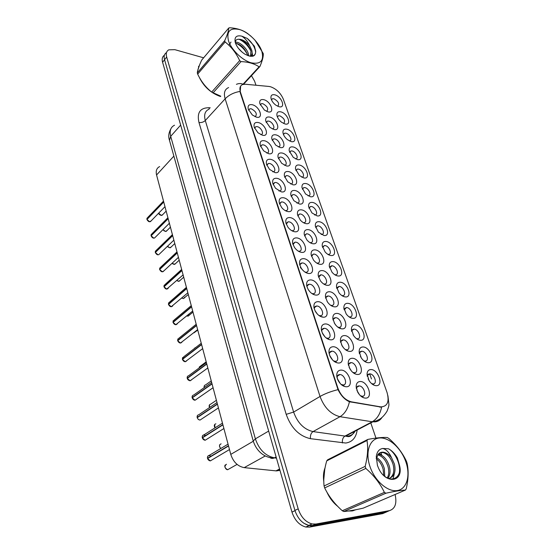 <?xml version="1.0" encoding="UTF-8"?>
<svg xmlns="http://www.w3.org/2000/svg" width="555" height="555" viewBox="0 0 555 555"><rect width="100%" height="100%" fill="white"/><g stroke="black" fill="none" stroke-linecap="round" stroke-linejoin="round"><path stroke-width="0.83" d="M315.802 295.08C312.805 294.684 310.231 292.756 308.074 289.294L306.79 286.109C306.131 282.037 307.442 279.97 310.738 279.907C318.466 280.143 323.801 295.891 315.802 295.08M311.854 293.519L313.096 293.713C317.758 293.768 314.296 284.347 309.648 284.243L309.274 284.236C307.831 284.382 307.088 285.305 307.04 287.004M323.183 317.196C320.013 316.822 317.335 314.747 315.15 310.987L314.033 307.949C313.443 303.883 314.768 301.788 317.994 301.663C325.757 301.712 331.217 317.828 323.183 317.196M318.882 315.448L320.256 315.712C325.119 315.899 321.657 306.027 316.884 306.02L316.669 306.02C315.129 306.138 314.338 307.109 314.29 308.934M330.738 339.84C327.408 339.493 324.647 337.294 322.448 333.257L321.442 330.232C320.95 326.215 322.282 324.12 325.431 323.933C333.215 323.787 338.807 340.284 330.738 339.84M326.083 337.884L327.582 338.245C332.646 338.543 329.184 328.213 324.3 328.317L324.245 328.317C322.608 328.407 321.761 329.42 321.72 331.377M327.582 338.245L327.061 338.585M308.587 273.483C305.791 273.074 303.321 271.298 301.199 268.141L299.707 264.728C298.992 260.677 300.304 258.651 303.64 258.658C311.341 259.074 316.558 274.461 308.587 273.483M304.979 272.089L306.103 272.214C310.564 272.151 307.109 263.16 302.572 262.959L302.052 262.952C300.699 263.125 300.005 263.993 299.957 265.574M301.545 252.372C298.937 251.963 296.599 250.34 294.518 247.488L292.776 243.791C292.034 239.781 293.345 237.811 296.703 237.887C304.383 238.47 309.482 253.51 301.545 252.372M298.257 251.131L299.263 251.207C303.523 251.033 300.082 242.452 295.655 242.16L294.989 242.153L293.04 244.623M338.488 363.032C335.019 362.727 332.181 360.424 329.975 356.13L329.018 352.98C328.657 349.06 330.003 346.979 333.049 346.736C340.853 346.389 346.584 363.282 338.488 363.032M333.465 360.854L335.269 361.319C340.271 361.506 336.892 351.093 332.001 351.155L331.89 351.155C330.218 351.26 329.365 352.321 329.316 354.354M294.656 231.747C292.249 231.338 290.043 229.86 288.024 227.314L285.998 223.304C285.235 219.343 286.546 217.435 289.925 217.581C297.57 218.33 302.558 233.038 294.656 231.747M291.673 230.644L292.575 230.672C296.647 230.401 293.213 222.201 288.898 221.827L288.094 221.82L286.269 224.151M287.92 211.573C285.714 211.177 283.64 209.846 281.704 207.584L279.366 203.248C278.596 199.349 279.907 197.511 283.3 197.726C290.917 198.628 295.794 213.016 287.92 211.573M285.235 210.602L286.033 210.602C289.918 210.241 286.498 202.395 282.287 201.951L281.35 201.944L279.658 204.122M281.336 191.857L275.551 188.284L272.88 183.629C272.11 179.799 273.421 178.023 276.82 178.308C284.403 179.355 289.176 193.431 281.336 191.857M278.936 190.996L279.63 190.962C283.327 190.531 279.928 183.018 275.821 182.505L274.767 182.498L273.185 184.537M274.898 172.563L269.543 169.386L266.532 164.426C265.762 160.666 267.08 158.959 270.479 159.313C278.027 160.506 282.696 174.277 274.898 172.563M272.762 171.807L273.365 171.759C276.883 171.252 273.511 164.058 269.494 163.482L268.322 163.475L266.858 165.376M268.599 153.693L263.68 150.884L260.316 145.632C259.553 141.948 260.871 140.311 264.27 140.727C271.79 142.052 276.362 155.532 268.599 153.693M266.712 153.027L267.226 152.965C270.576 152.403 267.226 145.507 263.306 144.869L262.022 144.855L260.67 146.624M262.432 135.226L257.943 132.749L254.232 127.241C253.482 123.626 254.8 122.051 258.2 122.53C265.685 123.987 270.16 137.182 262.432 135.226M260.781 134.65L261.218 134.581C264.402 133.963 261.079 127.338 257.249 126.644L255.862 126.637L254.613 128.274M256.403 117.147L252.338 114.989L248.279 109.231C247.537 105.686 248.862 104.187 252.254 104.722C259.712 106.296 264.09 119.221 256.403 117.147M254.967 116.647L255.328 116.578C257.381 114.025 256.042 111.437 251.318 108.808L249.84 108.801L248.682 110.313M346.417 386.793C342.844 386.544 339.944 384.157 337.717 379.641L336.795 376.214C336.58 372.419 337.926 370.386 340.846 370.102C348.679 369.54 354.548 386.842 346.417 386.793M341.027 384.372L343.129 384.955C348.054 385.031 344.835 374.625 339.951 374.549L339.667 374.542C338.002 374.687 337.149 375.804 337.107 377.886M342.06 328.865C339.292 328.609 336.823 326.846 334.651 323.586L332.854 318.577C332.716 315.205 334.02 313.478 336.774 313.395C344.294 313.346 349.851 329.392 342.06 328.865M337.794 327.11L339.001 327.346C343.809 327.603 340.333 317.647 335.657 317.703L335.532 317.696C334.089 317.779 333.312 318.653 333.194 320.325M319.999 264.305C317.668 263.979 315.49 262.55 313.478 260.017L311.168 254.939C310.814 251.471 312.111 249.778 315.067 249.868C322.51 250.347 327.707 265.339 319.999 264.305M316.676 263.035L317.564 263.105C321.81 263.008 318.355 254.329 314.005 254.093L313.45 254.079L311.515 256.348M334.533 306.846C331.904 306.561 329.524 304.903 327.394 301.878L325.459 296.911C325.237 293.484 326.541 291.757 329.372 291.736C336.864 291.868 342.303 307.553 334.533 306.846M330.593 305.271L331.696 305.437C336.309 305.569 332.84 296.058 328.276 296.009L327.998 296.002C326.645 296.113 325.91 296.946 325.799 298.514M312.971 243.749C310.793 243.416 308.733 242.105 306.797 239.809L304.258 234.612C303.856 231.144 305.153 229.486 308.15 229.631C315.573 230.276 320.651 244.935 312.971 243.749M309.94 242.611L310.738 242.646C314.796 242.445 311.355 234.148 307.109 233.828L306.422 233.822L304.612 235.958M349.761 351.405C346.868 351.183 344.315 349.324 342.102 345.827L340.43 340.721C340.375 337.412 341.686 335.699 344.35 335.574C351.891 335.331 357.587 351.752 349.761 351.405M345.168 349.463L346.577 349.775C351.454 350.018 347.964 339.771 343.24 339.903L343.212 339.903C341.707 339.958 340.888 340.874 340.756 342.643M357.649 374.486C354.638 374.313 352.009 372.363 349.768 368.638L348.2 363.345C348.242 360.139 349.546 358.447 352.113 358.273C359.668 357.829 365.495 374.639 357.649 374.486M352.716 372.343L354.388 372.745C359.196 372.87 355.859 362.63 351.128 362.63L350.947 362.63C349.449 362.727 348.637 363.678 348.505 365.481M327.186 285.332C324.703 285.02 322.42 283.48 320.346 280.705L318.23 275.703C317.939 272.241 319.236 270.528 322.136 270.562C329.608 270.875 334.922 286.207 327.186 285.332M323.558 283.917L324.55 284.028C328.976 284.042 325.514 274.961 321.061 274.808L318.577 277.195M306.103 223.651C304.084 223.311 302.142 222.111 300.283 220.057L297.501 214.709C297.057 211.254 298.354 209.63 301.386 209.846C308.781 210.636 313.755 224.976 306.103 223.651M303.349 222.631L304.057 222.631C307.928 222.347 304.515 214.403 300.366 214.008L299.554 214.001L297.862 216.013M299.388 203.99L293.935 200.737L290.882 195.221C290.418 191.794 291.715 190.212 294.774 190.483C302.142 191.426 307.005 205.454 299.388 203.99M296.904 203.081L297.515 203.061C301.212 202.7 297.82 195.089 293.768 194.625L292.832 194.618L291.257 196.505M292.818 184.753L287.747 181.825L284.41 176.136C283.924 172.744 285.214 171.211 288.302 171.537C295.635 172.619 300.401 186.355 292.818 184.753M290.584 183.948L291.111 183.913C294.643 183.476 291.271 176.185 287.31 175.657L286.262 175.644L284.798 177.413M286.38 165.931L281.697 163.309L278.076 157.447C277.569 154.096 278.867 152.611 281.961 153C289.273 154.214 293.935 167.659 286.38 165.931M284.389 165.224L284.84 165.175C288.205 164.675 284.861 157.675 280.99 157.086L279.838 157.079L278.478 158.73M280.088 147.512L275.793 145.181L271.874 139.145C271.353 135.836 272.651 134.407 275.759 134.844C283.043 136.19 287.608 149.357 280.088 147.512M278.319 146.888L278.7 146.825C281.905 146.277 278.589 139.562 274.808 138.91L273.553 138.896L272.29 140.436M273.927 129.475L270.014 127.421L265.796 121.219C265.269 117.958 266.567 116.578 269.688 117.077C276.945 118.541 281.413 131.438 273.927 129.475M272.373 128.927L272.685 128.871C275.738 128.267 272.45 121.809 268.752 121.115L267.399 121.101L266.233 122.523M267.892 111.812L264.36 110.015L259.844 103.66C259.317 100.448 260.614 99.116 263.743 99.671C270.965 101.253 275.342 113.886 267.892 111.812M266.539 111.34L266.788 111.284C268.731 108.801 267.406 106.269 262.813 103.681L261.377 103.66L260.302 104.978M365.731 398.129C362.616 398.011 359.917 395.979 357.642 392.038L356.157 386.481C356.303 383.394 357.6 381.736 360.056 381.521C367.632 380.862 373.605 398.081 365.731 398.129M360.452 395.764L362.394 396.263C367.126 396.284 363.934 386.03 359.21 385.912L358.87 385.905C357.385 386.037 356.574 387.029 356.442 388.868M368.381 362.727C365.766 362.582 363.372 360.937 361.194 357.781L359.14 351.364C359.3 348.54 360.549 347.076 362.88 346.965C370.178 346.625 375.971 362.977 368.381 362.727M363.844 360.799L365.148 361.069C369.845 361.25 366.404 351.169 361.825 351.239L361.728 351.239C360.375 351.301 359.605 352.113 359.411 353.695M360.542 340.291C358.037 340.104 355.72 338.543 353.597 335.595L351.405 329.344C351.495 326.437 352.744 324.952 355.165 324.89C362.45 324.744 368.104 340.721 360.542 340.291M356.31 338.536L357.385 338.744C362.117 339.036 358.606 329.025 354.041 329.136L353.993 329.136C352.654 329.184 351.891 329.968 351.71 331.495M352.883 318.369C350.496 318.147 348.269 316.676 346.195 313.936L343.857 307.796C343.871 304.827 345.134 303.335 347.631 303.321C354.895 303.356 360.424 318.972 352.883 318.369M348.956 316.78L349.921 316.926C354.485 317.12 350.996 307.532 346.521 307.539L344.183 309.801M345.397 296.939C343.136 296.696 340.992 295.315 338.98 292.79L336.483 286.706C336.434 283.688 337.697 282.197 340.264 282.231C347.506 282.44 352.911 297.709 345.397 296.939M341.762 295.503L342.636 295.607C347.028 295.683 343.545 286.519 339.174 286.422L336.823 288.586M338.085 275.995C335.942 275.731 333.902 274.441 331.952 272.13L329.275 266.06C329.164 263.008 330.426 261.523 333.055 261.613C340.284 261.988 345.571 276.924 338.085 275.995M334.734 274.697L335.511 274.76C339.722 274.732 336.261 265.963 331.994 265.783L329.628 267.836M330.926 255.515C328.921 255.231 326.978 254.044 325.105 251.935L322.226 245.844C322.067 242.771 323.329 241.307 326.014 241.446C333.215 241.987 338.39 256.597 330.926 255.515M327.852 254.343L328.546 254.37C332.584 254.245 329.143 245.858 324.966 245.588L324.384 245.581L322.594 247.537M323.933 235.48L318.431 232.191L315.337 226.051C315.129 222.971 316.392 221.528 319.125 221.722C326.305 222.409 331.363 236.707 323.933 235.48M321.116 234.432L321.733 234.432C325.598 234.217 322.171 226.183 318.091 225.836L317.391 225.829L315.719 227.682M317.085 215.888L311.917 212.884L308.594 206.668C308.344 203.588 309.607 202.173 312.382 202.422C319.534 203.255 324.488 217.248 317.085 215.888M314.525 214.938L315.06 214.924C318.757 214.632 315.358 206.925 311.369 206.509L310.55 206.502L308.982 208.243M310.384 196.706L305.562 193.979L301.996 187.687C301.712 184.614 302.975 183.233 305.784 183.532C312.916 184.51 317.765 198.204 310.384 196.706M308.067 195.859L308.531 195.832C312.063 195.464 308.684 188.083 304.785 187.597L303.856 187.583L302.399 189.22M303.828 177.94L299.353 175.477L295.531 169.088C295.225 166.035 296.488 164.682 299.318 165.036C306.429 166.146 311.175 179.556 303.828 177.94M301.74 177.184L302.128 177.142C305.507 176.712 302.156 169.622 298.34 169.081L297.307 169.067L295.954 170.6M297.411 159.562L293.283 157.363L289.21 150.863C288.877 147.838 290.14 146.527 292.998 146.929C300.075 148.171 304.73 161.304 297.411 159.562M295.537 158.89L295.864 158.848C299.083 158.362 295.766 151.55 292.034 150.946L290.896 150.932L289.641 152.361M291.125 141.574L287.344 139.61C285.013 137.633 283.563 135.434 283.015 133.013C282.661 130.016 283.924 128.746 286.803 129.197C293.859 130.564 298.417 143.426 291.125 141.574M289.46 140.977L289.724 140.928C292.797 140.394 289.509 133.845 285.853 133.186L284.625 133.172L283.459 134.504M284.965 123.952L281.538 122.218C279.075 120.234 277.542 118.007 276.945 115.516C276.577 112.554 277.84 111.326 280.733 111.832C287.761 113.31 292.228 125.916 284.965 123.952M283.501 123.425L283.702 123.383C285.659 120.914 284.354 118.388 279.803 115.794L278.485 115.773L277.41 117.008M278.936 106.685L275.849 105.166C273.261 103.188 271.645 100.927 271 98.374C270.618 95.439 271.881 94.253 274.787 94.815C281.794 96.404 286.165 108.752 278.936 106.685M277.653 106.227L277.805 106.185C279.644 103.778 278.332 101.294 273.872 98.748L272.47 98.728L271.478 99.865M376.408 385.697C373.688 385.6 371.219 383.873 368.999 380.515L367.063 373.883C367.299 371.156 368.534 369.713 370.775 369.561C378.087 369.026 384.018 385.76 376.408 385.697M371.552 383.581L373.106 383.928C377.726 383.998 374.424 373.91 369.845 373.869L369.602 373.862C368.263 373.952 367.493 374.798 367.299 376.401M268.939 86.448L270.521 86.746C276.397 88.876 280.663 93.011 283.321 99.137L387.057 392.538C389.534 401.702 387.459 406.489 380.834 406.898L351.405 401.834C345.314 400.238 340.805 395.646 337.87 388.063L240.44 92.151C239.267 88.155 240.037 85.602 242.75 84.499L245.386 84.242L268.939 86.448M279.963 470.342L276.439 470.911L244.214 467.629C237.755 466.401 233.273 461.989 230.769 454.385L156.565 174.985C155.629 170.871 156.656 168.068 159.646 166.583M368.09 378.787L369.831 381.729M353.077 334.783L353.847 335.948M360.424 356.435L361.818 358.669M356.865 390.29L359.425 394.681M349.067 367.181L351.447 371.066M341.491 344.662L343.621 347.957M327.096 301.407L328.289 303.085M334.152 322.719L335.921 325.327M337.357 378.697L340.416 383.769M329.691 355.464L332.611 360.042M300.352 267.503L302.676 270.091M322.247 332.813L324.952 336.843M315.018 310.724L317.439 314.151M308.025 289.21L310.03 291.93M373.418 384.899L373.328 384.046M365.537 361.95L365.433 361.215M357.822 339.521L357.718 338.911M350.274 317.606L350.17 317.099M342.872 296.183L342.782 295.78M362.88 397.463L362.817 396.499M339.639 328.248L339.549 327.644M332.223 306.235L332.126 305.736M347.222 350.781L347.132 350.059M354.964 373.848L354.881 373.009M324.959 284.715L324.869 284.32M343.892 386.28L343.836 385.35M313.797 294.601L313.714 294.129M321.081 316.711L320.991 316.135M328.518 339.348L328.435 338.668M306.672 272.998L306.582 272.616M336.122 362.533L336.052 361.735M199.543 65.032L197.726 70.541M199.072 76.854C203.65 86.545 210.789 93.101 220.495 96.521M199.078 66.045L198.655 66.336M325.063 467.747C323.482 471.722 323.059 476.35 323.787 481.629M326.798 491.924C329.483 497.863 333.097 502.643 337.648 506.285M348.228 511.03L352.279 510.933L355.859 509.719M166.507 52.586C164.308 53.932 163.656 56.305 164.551 59.697L294.92 510.392C297.674 518.564 302.295 523.566 308.774 525.405L312.597 525.474L386.162 512.001L389.506 510.621C395.202 508.727 397.061 503.35 395.091 494.491M381.868 417.644C380.224 420.197 377.893 421.606 374.875 421.883L372.211 421.765C376.991 419.025 380.126 414.162 381.618 407.176L349.428 401.744C344.752 399.656 340.95 395.618 338.03 389.638L240.162 92.449L240.634 86.074M381.833 455.384L380.855 452.498M375.957 438.089L370.789 422.896M255.98 85.234L254.572 81.099L251.332 75.466M203.629 57.803L174.839 49.666L168.769 49.839C166.458 51.15 165.758 53.551 166.673 57.026L298.188 508.879C300.963 517.08 305.597 522.109 312.097 523.955L315.92 524.038L389.506 510.621M353.507 510.656L354.423 510.052M164.398 55.243C162.324 56.624 161.72 58.962 162.587 62.257L291.965 512.085C294.691 520.229 299.291 525.21 305.763 527.028L309.579 527.097L382.735 513.611L389.228 510.739M303.765 523.198L309.052 525.592L312.874 525.668L386.051 512.244M211.025 456.175L209.117 455.433C207.834 455.71 207.299 456.654 207.521 458.27L207.972 458.277M207.591 458.527L228.542 445.984M210.907 456.245L209.089 455.558C207.861 455.815 207.341 456.716 207.542 458.257L228.473 445.741M198.829 66.489L198.433 66.808M199.245 65.788L197.955 69.639M199.793 78.158C202.207 83.181 205.884 87.593 210.831 91.388M214.681 93.906L220.612 96.397M228.507 40.862C231.421 49.86 242.223 60.287 251.137 62.805C260.739 64.588 264.277 60.668 261.766 51.046C258.748 42.333 248.626 32.412 239.802 29.616C230.082 27.382 226.315 31.129 228.507 40.862M251.075 36.276L247.544 33.473C242.93 30.123 236.957 28.215 229.631 27.75L228.743 28.014L201.694 60.1C199.092 65.643 197.629 69.902 197.296 72.878L224.678 40.702L225.094 41.972L197.677 74.12C201.132 81.439 205.794 87.426 211.67 92.081L220.793 96.195M211.67 92.081L239.67 60.634C236.118 52.954 231.262 46.731 225.094 41.972M239.67 60.634L240.995 61.598L212.967 92.983M242.819 84.471L259.081 66.829C254.454 63.672 248.425 61.924 240.995 61.598M259.081 66.829L259.927 66.51L243.52 84.304M254.953 40.078L263.278 53.585C263.486 56.374 262.376 60.682 259.927 66.51M197.296 72.878L197.677 74.12M242.244 52.26L238.588 48.542M248.702 55.93L248.418 54.106C247.044 48.014 239.136 41.361 235.369 42.215C235.41 40.633 236.152 39.682 237.589 39.384L237.741 39.343C241.564 38.822 245.525 40.931 249.632 45.69L251.79 50.332C252.449 53.093 252.005 55.07 250.444 56.277M247.703 55.583L247.585 55.042C244.915 48.347 240.884 44.379 235.486 43.144M250.492 56.277L250.943 51.282C249.535 45.087 241.425 38.35 237.741 39.343M235.431 42.985C237.082 47.341 240.176 51.025 244.7 54.043C252.025 57.845 255.689 56.839 255.695 51.025L254.398 46.197L247.225 38.406L241.848 36.172C236.451 34.993 234.245 37.046 235.237 42.346L235.431 42.985M249.896 56.228C253.822 56.485 255.751 54.751 255.695 51.025M241.848 36.172C245.109 38.295 247.697 41.465 249.632 45.69M224.678 40.702C227.314 34.916 228.674 30.692 228.743 28.014M247.468 54.619C244.727 49.388 240.919 45.586 236.041 43.221M252.275 56.145L251.935 53.953M250.874 51.004C248.092 45.635 244.214 41.75 239.233 39.349M255.661 52.288C254.988 47.244 252.171 42.617 247.225 38.406M230.998 42.076L228.868 45.226M252.705 56.027L252.088 52.552M352.439 510.905L353.403 510.385M349.483 510.85L354.673 509.955M324.772 469.259L323.766 479.659M327.922 493.825C330.17 498.21 332.979 501.907 336.344 504.918M369.887 466.276C374.59 480.72 387.723 492.264 397.311 490.551C406.975 489.052 410.693 475.378 405.795 461.691C401.036 447.975 388.895 437.021 379.356 437.999C369.748 438.769 365.044 451.853 369.887 466.276M365.148 466.394C367.681 456.654 368.291 448.024 366.98 440.497L367.854 439.407L327.623 459.804L326.728 460.879C324.141 469.877 323.253 478.243 324.071 485.979L365.148 466.394L365.821 468.42L324.668 487.928C328.74 496.295 334.616 503.905 342.282 510.739L343.788 511.516C348.616 511.141 355.103 510.01 363.254 508.13L405.407 490.072C401.022 490.245 394.529 491.293 385.919 493.215L343.788 511.516M342.282 510.739L384.372 492.382C380.168 483.53 373.98 475.545 365.821 468.42M384.372 492.382L385.919 493.215M405.407 490.072L406.204 488.886C408.452 479.18 408.737 470.578 407.058 463.071L406.385 461.143C402.375 452.602 396.485 445.006 388.708 438.36L387.237 437.52C382.79 437.187 376.332 437.819 367.854 439.407M324.071 485.979L324.668 487.928M384.754 476.308L384.351 468.628C382.804 463.439 380.21 459.762 376.588 457.591M383.706 475.455L383.116 469.204C381.736 464.493 379.433 460.997 376.2 458.708M387.973 478.202C390.123 475.135 390.581 471.167 389.346 466.311C387.23 459.755 383.894 455.766 379.329 454.351L378.205 454.219M387.3 477.897C388.937 474.9 389.201 471.237 388.091 466.894C385.982 460.345 382.645 456.363 378.087 454.947L377.698 454.878M388.771 478.507C394.244 476.787 396.117 471.944 394.39 463.973L391.497 457.618C389.069 454.573 386.453 452.783 383.651 452.263C381.382 451.93 379.551 452.602 378.149 454.281L376.429 458.555L376.29 456.494L377.414 465.319L378.295 467.581C385.267 484.522 403.665 482.538 399.649 465.86L397.394 457.986C394.987 453.768 392.052 450.715 388.597 448.815L382.693 448.468C379.086 449.12 376.949 451.798 376.29 456.494M389.104 478.611C393.405 476.093 394.751 471.41 393.127 464.563C390.991 457.979 387.64 453.969 383.075 452.54L379.96 452.783M383.394 475.17C391.976 483.467 401.626 477.251 399.649 465.86M382.693 448.468C386.134 449.252 389.076 452.297 391.497 457.618M366.98 440.497L326.728 460.879M379.918 454.503L378.697 453.685M393.016 478.951L394.432 473.304M399.399 472.361C400.661 464.056 395.292 452.547 388.597 448.815M382.228 455.641L379.155 453.296M205.627 435.529L203.886 434.905C202.61 435.155 202.075 436.063 202.291 437.638L202.686 437.659M202.36 437.895L222.93 424.859M202.291 437.638L222.867 424.624M217.005 402.555L198.739 414.786C197.483 415.015 196.956 415.896 197.164 417.422L197.525 417.457M197.233 417.679L217.435 404.179M197.511 415.445L197.15 417.443L217.373 403.943M211.649 382.388L193.626 395.077C192.432 395.32 191.94 396.166 192.141 397.616L192.46 397.651M192.203 397.866L212.052 383.914M192.453 395.736L192.127 397.637L211.996 383.685M206.398 362.623L188.61 375.756C187.479 376.012 187.014 376.824 187.215 378.198L187.507 378.239M187.278 378.448L206.779 364.066M187.215 378.198L206.724 363.837M201.257 343.247L183.691 356.81L182.657 359.203M182.449 359.404L201.618 344.613M182.387 359.154L201.555 344.391M196.206 324.259L178.87 338.231L177.898 340.534M177.711 340.728L196.553 325.549M177.891 338.869L177.635 340.506L196.498 325.334M197.635 329.635L180.479 343.046C179.362 342.99 178.432 342.213 177.69 340.714L180.486 343.039L181.978 342.102M191.267 305.632L174.145 320.006L173.236 322.226M173.07 322.413L191.586 306.859M173.229 320.63L172.994 322.191L191.53 306.644M192.696 311.029L175.803 324.717C174.749 324.689 173.833 323.919 173.042 322.399L175.817 324.717L177.322 323.787M186.411 287.372L169.511 302.121L168.658 304.265M168.512 304.445L186.723 288.538M168.651 302.739L168.436 304.223L186.667 288.329M181.658 269.459L164.967 284.583L164.176 286.637M164.037 286.81L181.95 270.569M164.162 285.18L163.961 286.595L181.894 270.361M176.989 251.887L160.513 267.364L159.771 269.341M159.653 269.508L177.267 252.941M159.59 269.272L177.218 252.74M172.411 234.64L156.135 250.458L155.456 252.358M155.331 252.483L158.002 254.794L158.716 254.717L157.988 254.8C157.169 254.884 156.281 254.121 155.317 252.511L172.674 235.646M155.282 252.289L172.626 235.452M167.915 217.72L151.848 233.87L151.217 235.695M151.099 235.806L153.749 238.109L154.526 238.026L153.735 238.116C152.993 238.241 152.112 237.478 151.092 235.833L168.172 218.684M151.05 235.618L168.116 218.49M163.503 201.111L147.637 217.574L147.054 219.329M146.964 219.482L163.746 202.034M146.902 219.253L163.697 201.84M380.293 406.822L379.738 407.12M351.405 401.834L350.85 402.146M337.87 388.063L337.502 388.278M173.875 156.108L156.565 174.985M253.295 441.239L230.769 454.385M265.311 455.926L244.214 467.629M279.567 468.989L275.988 470.876M357.184 430.035C356.06 437.722 352.258 442.058 345.765 443.036L310.467 438.679C299.235 436.154 291.146 428.037 286.193 414.335L198.968 122.482C196.803 112.762 200.071 107.843 208.756 107.732L210.248 107.823M349.428 401.744C347.853 408.875 344.717 413.863 340.007 416.701L372.211 421.765L344.974 436.07L347.631 436.147C350.968 435.779 353.486 434.093 355.179 431.082M265.068 86.087L268.634 86.42M354.069 431.665L353.93 432.65M338.03 389.638C330.981 391.365 324.98 393.648 320.034 396.471L225.143 98.825C228.882 94.974 233.801 92.512 239.906 91.443M310.467 438.679C310.134 435.425 310.987 433.06 313.041 431.589L340.007 416.701C330.94 414.446 324.286 407.703 320.034 396.471L293.623 412.081C297.605 423.014 304.078 429.514 313.041 431.589L344.974 436.07C342.914 437.493 342.067 439.789 342.449 442.959M236.409 84.339C238.747 83.299 241.057 83.299 243.34 84.339M208.964 109.238C204.996 111.014 203.768 114.774 205.288 120.511L225.143 98.825C223.505 93.004 224.664 89.251 228.625 87.565M369.713 373.862L371.475 378.94M373.369 384.372L373.584 384.983M166.673 57.026L164.551 59.697M298.188 508.879L294.92 510.392M315.92 524.038L312.597 525.474M198.968 122.482C201.403 122.815 203.512 122.156 205.288 120.511L293.623 412.081L286.193 414.335M208.756 107.732L209.408 108.745M162.587 62.257L164.571 59.767M309.579 527.097L312.874 525.668M291.965 512.085L295.01 510.676M174.527 125.215C170.635 127.123 169.358 130.82 170.697 136.322L180.659 125.104M169.497 140.373L170.697 136.322L255.376 438.852C259.088 449.668 265.463 455.995 274.496 457.833L276.106 456.952M276.445 458.125L274.385 457.889L276.425 458.048M269.709 457.473C271.166 458.569 272.727 458.708 274.385 457.889C266.58 458.416 257.076 452.956 253.233 441.017L255.376 438.852L268.662 431.075M226.482 464.271C224.151 466.207 224.546 468.018 227.682 469.71L229.173 468.864M207.584 458.506L210.317 460.9L211.871 459.984M202.353 437.874L205.156 440.261L206.64 439.324M202.304 437.631C202.117 436.126 202.637 435.259 203.858 435.023L205.51 435.599M197.219 417.651C197.788 419.178 198.745 419.969 200.098 420.031L218.427 407.918M192.197 397.838L195.048 400.204L196.491 399.26M196.276 399.406L195.256 400.12M187.271 378.413L190.094 380.772L191.558 379.828M191.35 379.981L190.393 380.681M221.126 443.833C219.183 444.687 219.045 446.234 220.71 448.475M215.874 423.812C214.133 424.381 213.841 425.727 215 427.843M216.408 400.308L210.664 404.179C209.173 404.588 208.791 405.719 209.512 407.578M211.254 380.89L205.53 384.934C204.316 385.225 203.879 386.12 204.212 387.626L204.448 385.552M206.196 361.853L200.494 366.064L199.134 367.986M195.561 347.555L194.59 348.158M197.753 330.065L193.896 332.868M192.98 312.104L188.103 316.142L186.744 315.968L188.103 316.142L189.22 314.886M182.442 359.369L185.245 361.721L186.723 360.778M186.515 360.937L185.627 361.617M181.769 342.269L180.951 342.921M177.114 323.96L176.365 324.578M188.298 294.476L183.559 298.555L181.679 298.118L183.559 298.555L184.621 297.244M183.705 277.181L179.105 281.288L176.795 280.552L178.523 281.343L179.98 280.511M179.764 280.698L179.23 281.177M172.522 263.708L174.076 264.402L175.546 263.583M175.331 263.785L174.853 264.222M167.478 246.288L169.719 247.773L171.19 246.968M168.387 247.239L167.492 246.309M170.968 247.176L170.558 247.572M170.427 227.182L166.202 231.359L165.418 231.442L162.99 229.61L165.432 231.435L166.909 230.651M164.294 231.012L163.17 229.888M166.687 230.873L166.333 231.22M158.661 213.169L161.227 215.389L162.705 214.632M160.249 215.056L158.938 213.779M168.498 304.404L171.231 306.735L172.751 305.826M172.543 305.999L171.863 306.589M164.023 286.769L166.736 289.093L168.262 288.198M168.054 288.385L167.444 288.933M159.639 269.466L162.331 271.784L163.857 270.902M163.649 271.097L163.108 271.603M173.868 240.142L159.535 253.933M159.32 254.134L158.848 254.592M169.386 223.256L155.289 237.269M155.067 237.484L154.658 237.894M152.368 237.54L151.591 236.77M146.95 219.433L149.572 221.729L151.12 220.911M150.898 221.14L150.551 221.494M148.414 221.292L147.359 220.279M329.101 353.459L329.018 352.98M336.968 377.303L336.795 376.214M333 319.541L332.854 318.577M325.563 297.556L325.459 296.911M340.617 342.053L340.43 340.721M348.415 365.1L348.2 363.345M318.293 276.085L318.23 275.703M356.407 388.694L356.157 386.481M359.335 353.327L359.14 351.364M351.586 330.967L351.405 329.344M344.017 309.107L343.857 307.796M336.621 287.754L336.483 286.706M329.392 266.872L329.275 266.06M322.323 246.455L322.226 245.844M315.406 226.495L315.337 226.051M367.257 376.2L367.063 373.883M307.234 285.749L309.274 284.236M314.505 307.546L316.669 306.02M321.962 329.857L324.245 328.317M300.13 264.444L302.052 262.952M293.186 243.61L294.989 242.153M334.519 361.666L335.088 361.312M286.408 223.242L288.094 221.82M279.775 203.324L281.35 201.944M273.296 183.83L274.767 182.498M266.962 164.759L268.322 163.475M260.76 146.097L262.022 144.855M254.689 127.823L255.862 126.637M248.751 109.932L249.84 108.801M342.171 385.302L342.775 384.948M333.43 319.118L335.532 317.696M311.681 255.453L313.45 254.079M326.007 297.418L327.998 296.002M304.757 235.167L306.422 233.822M345.994 350.08L346.48 349.775M353.618 373.05L354.139 372.738M318.764 276.203L320.644 274.808M297.993 215.312L299.554 214.001M291.375 195.887L292.832 194.618M284.902 176.879L286.262 175.644M278.568 158.265L279.838 157.079M272.373 140.04L273.553 138.896M266.303 122.197L267.399 121.101M260.357 104.715L261.377 103.66M361.423 396.568L361.985 396.256M364.545 361.333L364.989 361.069M356.955 339.008L357.364 338.744M351.953 330.454L353.993 329.136M344.398 308.851L346.334 307.532M337.017 287.726L338.855 286.422M329.802 267.066L331.536 265.776M322.746 246.85L324.384 245.581M315.85 227.071L317.391 225.829M309.1 207.709L310.55 206.502M302.503 188.762L303.856 187.583M296.037 170.205L297.307 169.067M289.717 152.035L290.896 150.932M283.522 134.234L284.625 133.172M277.458 116.793L278.485 115.773M271.52 99.706L272.47 98.728M372.315 384.192L372.793 383.921M380.834 406.898L380.286 407.19M279.637 469.225L276.439 470.911M367.618 375.166L369.845 373.869M359.695 352.557L361.825 351.239M356.789 387.307L359.21 385.912M348.811 364.045L351.128 362.63M341.027 341.325L343.24 339.903M338.55 327.644L338.973 327.367M337.426 376.075L339.951 374.549M329.601 352.696L332.001 351.155M319.77 316.052L320.193 315.753M339.778 328.31L340.264 327.991M321.865 316.981L322.226 316.732M354.513 431.436C352.279 435.453 349.83 437.125 347.159 436.445L345.55 436.14L372.787 421.849L376.755 420.669L380.133 418.907C382.589 417.249 384.906 414.647 387.092 411.109C389.013 406.024 388.722 406.135 388.958 404.616L387.91 395.687M312.097 523.955L308.774 525.405M305.763 527.028L309.052 525.592M253.233 441.017L169.393 140.02C168.207 136.488 168.692 132.777 170.85 128.864M237.075 464.403L227.682 469.71C225.906 469.967 223.769 466.027 225.379 464.861M228.056 444.16L209.117 455.433C207.736 456.05 207.195 457.001 207.508 458.284M207.57 458.52C208.007 459.804 208.923 460.594 210.317 460.9L229.493 449.557M243.104 84.395L259.386 66.725M378.087 454.947L379.329 454.351M383.075 452.54L383.651 452.263M222.472 423.146L203.886 434.905C202.679 435.099 202.145 436.015 202.277 437.659M202.332 437.888C202.846 439.248 203.782 440.039 205.156 440.261L223.901 428.522M200.098 420.031C198.739 419.878 197.781 419.094 197.205 417.672M213.071 387.744L195.048 400.21C193.834 400.21 192.876 399.427 192.183 397.859M207.82 367.979L190.094 380.779C188.554 380.439 187.611 379.655 187.257 378.434M187.507 376.408L187.201 378.219M220.696 448.482C219.364 446.948 219.128 445.603 219.981 444.444M214.986 427.856L214.695 424.429M209.519 404.796L209.492 407.592M199.474 366.675L199.12 367.993M202.679 348.616L185.238 361.728C184.073 361.652 183.136 360.875 182.428 359.39M182.65 357.455L182.373 359.175M172.057 263.285L174.728 264.34L179.196 260.212M167.464 246.309L169.705 247.78L170.427 247.697L174.769 243.548M158.647 213.182C158.82 214.147 159.673 214.889 161.214 215.402L162.046 215.305L166.16 211.115M187.854 292.79L171.224 306.742C170.212 306.728 169.296 305.958 168.484 304.431M183.101 274.898L166.729 289.1C165.785 289.12 164.877 288.35 164.016 286.796M178.439 257.353L162.983 271.714L162.317 271.79C161.436 271.839 160.541 271.076 159.625 269.494M159.757 267.947L159.576 269.3M155.435 251.026L155.268 252.317M151.196 234.404L151.043 235.646M164.981 206.675L150.412 221.639L149.559 221.736C148.872 221.882 147.998 221.126 146.936 219.461M147.033 218.094L146.888 219.28"/></g></svg>
